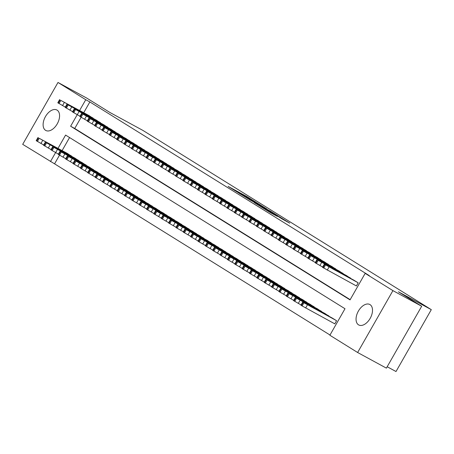 <?xml version="1.0" encoding="UTF-8"?>
<svg xmlns="http://www.w3.org/2000/svg" width="454" height="454" viewBox="0 0 454 454"><rect width="100%" height="100%" fill="white"/><g stroke="black" fill="none" stroke-linecap="round" stroke-linejoin="round"><path stroke-width="0.68" d="M255.954 202.195L246.755 196.503L228.084 186.378L237.192 192.002L255.954 202.195M358.518 324.831A11.634 6.918 118.5 0 1 358.297 311.251A11.634 6.918 118.5 0 1 369.834 304.503A11.634 6.918 118.5 0 1 370.044 304.628A11.634 6.918 118.5 0 1 370.26 318.209A11.634 6.918 118.5 0 1 358.728 324.956A11.634 6.918 118.5 0 1 358.518 324.831M45.576 130.338A11.634 6.918 118.5 0 1 45.36 116.757A11.634 6.918 118.5 0 1 56.898 110.016A11.634 6.918 118.5 0 1 57.102 110.135A11.634 6.918 118.5 0 1 57.323 123.715A11.634 6.918 118.5 0 1 45.786 130.463A11.634 6.918 118.5 0 1 45.576 130.338M282.405 219.134L289.748 223.158L279.272 216.706L260.596 206.587L271.078 213.034L277.513 216.479L263.842 208.465L277.178 215.65L282.428 218.743L278.529 216.711L282.405 219.134M77.197 114.72L70.625 126.235L350.04 299.89L365.164 273.37L369.272 275.606L89.864 101.951L85.755 99.715L79.62 110.464M365.164 273.37L392.92 290.622L357.627 352.503L329.871 335.251L344.995 308.731L65.586 135.076L58.016 148.35M59.497 155.189L54.565 163.832L22.7 144.344L57.993 82.463L86.765 98.098L110.038 112.558L142.919 130.423L431.3 309.656L398.419 291.791L421.692 306.251L392.92 290.622M57.993 82.463L85.755 99.715M266.782 208.948L256.822 202.756L238.151 192.638L248.627 199.085L266.782 208.948M269.778 210.73L278.523 216.183L259.853 206.059L254.246 202.637L262.128 206.899L259.994 205.492L249.229 199.522L269.727 210.821M387.188 366.747L396.007 371.537L431.3 309.656M350.721 278.45L346.408 275.533M331.715 266.373L336.011 269.313M321.307 260.17L316.994 257.253M306.603 251.034L302.29 248.117M291.894 241.891L287.586 238.974M277.19 232.754L272.877 229.838M262.486 223.612L258.173 220.695M247.776 214.475L243.469 211.558M233.072 205.333L228.759 202.416M218.368 196.196L214.055 193.279M199.363 184.114L203.659 187.054M188.955 177.917L184.642 174.994M174.251 168.774L169.938 165.858M159.541 159.638L155.228 156.715M144.837 150.495L140.524 147.578M130.133 141.353L125.82 138.436M115.424 132.216L111.111 129.299M100.72 123.074L96.407 120.157M89.864 101.951L83.735 112.7M81.107 117.302L74.734 128.471L350.17 299.651M93.365 118.505L89.052 115.588M108.075 127.648L103.762 124.731M122.779 136.785L118.466 133.868M137.483 145.927L133.17 143.01M152.192 155.064L147.879 152.147M166.896 164.206L162.583 161.289M181.6 173.343L177.293 170.426M196.31 182.485L191.997 179.568M206.712 188.682L211.014 191.622M225.717 200.764L221.41 197.848M240.427 209.901L236.114 206.984M255.131 219.044L250.818 216.127M269.835 228.18L265.528 225.263M284.544 237.323L280.231 234.406M299.248 246.46L294.935 243.543M313.952 255.602L309.645 252.685M324.36 261.805L328.662 264.739M339.064 270.942L343.366 273.881M356.015 285.753L356.384 285.98L358.183 282.825L353.762 280.101M421.692 306.251L386.394 368.132L357.627 352.503M54.565 163.832L330.001 335.012M55.587 152.606L50.456 161.596M69.558 137.545L62.124 150.58M334.405 323.64L334.774 323.867L336.573 320.711L332.152 317.987M329.11 316.336L324.797 313.419M321.755 311.767L317.442 308.851M314.401 307.199L310.093 304.282M307.052 302.625L302.739 299.708M299.697 298.057L295.384 295.14M288.046 290.549L292.342 293.488M280.691 285.98L284.993 288.92M277.638 284.346L273.325 281.429M270.283 279.777L265.976 276.861M262.934 275.209L258.621 272.292M255.579 270.641L251.266 267.718M248.224 266.067L243.917 263.15M240.875 261.498L236.562 258.581M233.521 256.93L229.208 254.013M226.166 252.362L221.858 249.439M218.817 247.788L214.504 244.871M211.462 243.219L207.149 240.302M204.107 238.651L199.8 235.734M196.758 234.077L192.445 231.16M189.403 229.508L185.09 226.591M182.048 224.94L177.741 222.023M174.699 220.372L170.386 217.455M163.048 212.858L167.344 215.798M155.694 208.29L159.99 211.229M152.64 206.661L148.327 203.744M145.286 202.092L140.973 199.175M137.931 197.518L133.624 194.601M130.582 192.95L126.269 190.033M123.227 188.382L118.914 185.465M115.872 183.813L111.565 180.896M108.523 179.239L104.21 176.322M101.168 174.671L96.855 171.754M93.813 170.102L89.506 167.186M86.464 165.534L82.151 162.617M79.109 160.96L74.797 158.043M71.755 156.392L67.447 153.475M74.734 128.471L70.625 126.235M257.934 203.483L240.427 193.943L257.934 203.483M269.767 211.048L261.175 206.099L269.767 211.048L269.597 211.354M71.499 155.966L39.209 138.305L67.828 153.679M43.697 144.996L36.201 140.678L38 137.522M45.769 141.932L51.546 145.036L45.769 141.932M93.11 118.08L60.813 100.419L89.432 115.798M59.61 99.636L57.806 102.791L65.308 107.11M67.379 104.045L73.156 107.15L67.379 104.045M78.854 160.534L46.558 142.874L75.177 158.253M51.047 149.565L43.55 145.252L45.355 142.091M53.124 146.5L58.901 149.604L53.124 146.5M86.209 165.108L53.175 146.988L82.532 162.821M58.401 154.133L50.905 149.82L52.704 146.665M60.473 151.074L66.25 154.173L60.473 151.074M100.465 122.648L67.43 104.533L96.787 120.367M66.959 104.204L65.16 107.365L72.657 111.678M74.728 108.62L80.506 111.718L74.728 108.62M107.819 127.222L74.785 109.102L104.142 124.935M74.314 108.778L72.515 111.934L80.012 116.247M82.083 113.188L87.86 116.286L82.083 113.188M93.558 169.677L60.53 151.557L89.886 167.39M65.756 158.701L58.26 154.388L60.059 151.233M67.828 155.643L73.605 158.741L67.828 155.643M100.913 174.245L68.616 156.585L97.235 171.958M73.105 163.275L65.609 158.957L67.413 155.801M75.182 160.211L80.96 163.315L75.182 160.211M115.168 131.791L82.872 114.13L111.491 129.504M81.669 113.347L79.864 116.502L87.367 120.821M89.438 117.756L95.215 120.86L89.438 117.756M122.523 136.359L90.227 118.698L118.846 134.078M89.018 117.915L87.219 121.07L94.716 125.389M96.787 122.325L102.564 125.429L96.787 122.325M108.268 178.814L75.971 161.153L104.59 176.532M80.46 167.844L72.963 163.531L74.762 160.37M82.532 164.779L88.309 167.884L82.532 164.779M129.878 140.927L96.844 122.813L126.201 138.646M96.373 122.484L94.574 125.645L102.071 129.958M104.142 126.899L109.919 129.997L104.142 126.899M115.617 183.388L82.588 165.267L111.945 181.101M87.815 172.412L80.318 168.099L82.117 164.944M89.886 169.353L95.663 172.452L89.886 169.353M137.227 145.501L104.199 127.381L133.55 143.214M103.728 127.058L101.923 130.213L109.425 134.526M111.497 131.467L117.274 134.566L111.497 131.467M122.972 187.956L90.675 170.295L119.294 185.669M95.164 176.981L87.667 172.668L89.472 169.512M97.241 173.922L103.018 177.026L97.241 173.922M144.582 150.07L112.286 132.409L140.905 147.783M111.077 131.626L109.278 134.781L116.774 139.1M118.852 136.035L124.623 139.14L118.852 136.035M130.326 192.524L98.03 174.864L126.649 190.237M102.519 181.555L95.022 177.236L96.821 174.081M104.59 178.49L110.367 181.594L104.59 178.49M151.937 154.638L119.64 136.977L148.259 152.357M118.432 136.194L116.633 139.355L124.129 143.668M126.201 140.604L131.978 143.708L126.201 140.604M137.675 197.093L104.647 178.978L134.004 194.811M109.874 186.123L102.377 181.81L104.176 178.649M111.945 183.064L117.722 186.163L111.945 183.064M159.286 159.206L126.257 141.092L155.608 156.925M125.786 140.763L123.982 143.924L131.484 148.237M133.555 145.178L139.333 148.276L133.555 145.178M145.03 201.667L112.002 183.547L141.353 199.38M117.228 190.691L109.726 186.378L111.531 183.223M119.3 187.633L125.077 190.731L119.3 187.633M166.641 163.781L133.607 145.66L162.963 161.493M133.136 145.337L131.337 148.492L138.833 152.805M140.91 149.746L146.682 152.845L140.91 149.746M152.385 206.235L120.089 188.575L148.708 203.948M124.578 195.26L117.081 190.947L118.88 187.791M126.649 192.201L132.426 195.305L126.649 192.201M173.996 168.349L141.699 150.688L170.318 166.062M140.49 149.905L138.691 153.06L146.188 157.379M148.259 154.315L154.037 157.419L148.259 154.315M159.734 210.804L127.443 193.143L156.062 208.517M131.932 199.834L124.436 195.515L126.235 192.36M134.004 196.769L139.781 199.874L134.004 196.769M181.345 172.917L149.048 155.257L177.667 170.636M147.845 154.474L146.04 157.634L153.543 161.947M155.614 158.883L161.391 161.987L155.614 158.883M167.089 215.372L134.061 197.257L163.412 213.091M139.287 204.402L131.785 200.089L133.59 196.928M141.359 201.343L147.136 204.442L141.359 201.343M188.699 177.491L155.665 159.371L185.022 175.204M155.194 159.042L153.395 162.203L160.892 166.516M162.969 163.457L168.74 166.556L162.969 163.457M174.444 219.946L141.41 201.826L170.766 217.659M146.636 208.971L139.14 204.658L140.939 201.502M148.708 205.912L154.485 209.01L148.708 205.912M196.054 182.06L163.02 163.939L192.377 179.773M162.549 163.616L160.75 166.771L168.247 171.084M170.318 168.025L176.095 171.124L170.318 168.025M181.793 224.514L149.502 206.854L178.121 222.227M153.991 213.545L146.494 209.226L148.293 206.071M156.062 210.48L161.84 213.584L156.062 210.48M203.403 186.628L171.107 168.967L199.726 184.341M169.904 168.184L168.099 171.34L175.602 175.658M177.673 172.594L183.45 175.698L177.673 172.594M189.148 229.083L156.851 211.422L185.47 226.801M161.346 218.113L153.844 213.794L155.648 210.639M163.417 215.048L169.194 218.153L163.417 215.048M210.758 191.196L178.462 173.536L207.081 188.915M177.253 172.753L175.454 175.914L182.951 180.227M185.028 177.162L190.799 180.266L185.028 177.162M196.503 233.651L163.468 215.537L192.825 231.37M168.695 222.681L161.198 218.368L162.997 215.207M170.766 219.623L176.544 222.721L170.766 219.623M218.113 195.77L185.079 177.65L214.436 193.483M184.608 177.327L182.809 180.482L190.305 184.795M192.377 181.736L198.154 184.835L192.377 181.736M203.852 238.225L170.823 220.105L200.18 235.938M176.05 227.25L168.553 222.937L170.352 219.781M178.121 224.191L183.898 227.289L178.121 224.191M225.462 200.339L193.166 182.678L221.79 198.052M191.963 181.895L190.158 185.05L197.66 189.363M199.732 186.305L205.509 189.409L199.732 186.305M211.206 242.794L178.91 225.133L207.529 240.507M183.405 231.824L175.902 227.505L177.707 224.35M185.476 228.759L191.253 231.863L185.476 228.759M232.817 204.907L200.52 187.247L229.139 202.62M199.312 186.463L197.513 189.619L205.009 193.937M207.086 190.873L212.858 193.977L207.086 190.873M218.561 247.362L186.265 229.701L214.884 245.081M190.754 236.392L183.257 232.073L185.056 228.918M192.825 233.328L198.602 236.432L192.825 233.328M240.172 209.476L207.137 191.361L236.494 207.194M206.666 191.032L204.868 194.193L212.364 198.506M214.436 195.447L220.213 198.546L214.436 195.447M225.91 251.93L192.882 233.816L222.239 249.649M198.109 240.961L190.612 236.648L192.411 233.487M200.18 237.902L205.957 241L200.18 237.902M247.521 214.05L214.492 195.929L243.849 211.763M214.021 195.606L212.217 198.761L219.719 203.074M221.79 200.015L227.567 203.114L221.79 200.015M233.265 256.504L200.237 238.384L229.588 254.217M205.463 245.529L197.961 241.216L199.766 238.061M207.535 242.47L213.312 245.569L207.535 242.47M254.876 218.618L222.579 200.957L251.198 216.331M221.37 200.174L219.571 203.33L227.068 207.643M229.145 204.584L234.922 207.688L229.145 204.584M240.62 261.073L208.324 243.412L236.943 258.786M212.812 250.103L205.316 245.784L207.115 242.629M214.884 247.038L220.661 250.143L214.884 247.038M262.23 223.186L229.934 205.526L258.553 220.899M228.725 204.743L226.926 207.898L234.423 212.217M236.494 209.152L242.271 212.256L236.494 209.152M247.975 265.641L215.678 247.98L244.297 263.36M220.167 254.671L212.671 250.358L214.47 247.197M222.239 251.607L228.016 254.711L222.239 251.607M269.58 227.755L236.551 209.64L265.908 225.473M236.08 209.311L234.275 212.472L241.778 216.785M243.849 213.726L249.626 216.825L243.849 213.726M255.324 270.209L222.295 252.095L251.647 267.928M227.522 259.24L220.02 254.927L221.824 251.766M229.593 256.181L235.371 259.279L229.593 256.181M276.934 232.329L243.906 214.209L273.257 230.042M243.429 213.885L241.63 217.04L249.127 221.353M251.204 218.295L256.981 221.393L251.204 218.295M262.679 274.784L229.645 256.663L259.001 272.496M234.871 263.808L227.375 259.495L229.174 256.34M236.943 260.749L242.72 263.848L236.943 260.749M284.289 236.897L251.993 219.237L280.612 234.61M250.784 218.453L248.985 221.609L256.482 225.927M258.553 222.863L264.33 225.967L258.553 222.863M270.034 279.352L237.737 261.691L266.356 277.065M242.226 268.382L234.729 264.063L236.528 260.908M244.297 265.318L250.075 268.422L244.297 265.318M291.638 241.466L259.342 223.805L287.967 239.179M258.139 223.022L256.334 226.177L263.836 230.496M265.908 227.431L271.685 230.536L265.908 227.431M277.383 283.92L245.086 266.26L273.705 281.639M249.581 272.95L242.078 268.637L243.883 265.476M251.652 269.886L257.429 272.99L251.652 269.886M298.993 246.034L265.965 227.919L295.316 243.753M265.488 227.59L263.689 230.751L271.186 235.064M273.263 232.005L279.04 235.104L273.263 232.005M284.737 288.494L251.703 270.374L281.06 286.207M256.93 277.519L249.433 273.206L251.232 270.045M259.001 274.46L264.778 277.559L259.001 274.46M306.348 250.608L273.314 232.488L302.67 248.321M272.843 232.164L271.044 235.32L278.54 239.633M280.612 236.574L286.389 239.672L280.612 236.574M292.092 293.063L259.058 274.942L288.415 290.776M264.285 282.087L256.788 277.774L258.587 274.619M266.356 279.028L272.133 282.127L266.356 279.028M313.697 255.176L281.401 237.516L310.025 252.889M280.197 236.733L278.393 239.888L285.895 244.207M287.967 241.142L293.744 244.246L287.967 241.142M299.441 297.631L267.145 279.97L295.764 295.344M271.64 286.661L264.137 282.343L265.942 279.187M273.711 283.597L279.488 286.701L273.711 283.597M321.052 259.745L288.755 242.084L317.374 257.463M287.547 241.301L285.748 244.456L293.244 248.775M295.321 245.71L301.098 248.815L295.321 245.71M306.796 302.199L274.5 284.539L303.119 299.918M278.989 291.23L271.492 286.917L273.291 283.756M281.06 288.165L286.837 291.269L281.06 288.165M328.407 264.313L295.372 246.199L324.729 262.032M294.901 245.869L293.102 249.03L300.599 253.343M302.67 250.285L308.448 253.383L302.67 250.285M314.151 306.773L281.117 288.653L310.474 304.486M286.343 295.798L278.847 291.485L280.646 288.33M288.415 292.739L294.192 295.838L288.415 292.739M335.756 268.887L302.727 250.767L332.084 266.6M302.256 250.443L300.452 253.599L307.954 257.912M310.025 254.853L315.802 257.951L310.025 254.853M321.5 311.342L289.204 293.681L317.823 309.055M293.698 300.366L286.196 296.053L288.001 292.898M295.77 297.308L301.547 300.412L295.77 297.308M343.111 273.456L310.814 255.795L339.433 271.169M309.605 255.012L307.806 258.167L315.303 262.486M317.38 259.421L323.157 262.526L317.38 259.421M328.855 315.91L296.558 298.25L325.178 313.623M301.047 304.94L293.551 300.622L295.35 297.466M303.119 301.876L308.896 304.98L303.119 301.876M350.465 278.024L318.169 260.363L346.788 275.743M316.96 259.58L315.161 262.735L322.658 267.054M324.729 263.99L330.506 267.094L324.729 263.99M336.21 320.479L303.176 302.364L332.532 318.197M334.785 323.844L301.377 305.519L300.906 305.196L302.704 302.035M310.474 306.45L316.251 309.549L310.474 306.45M357.814 282.592L324.786 264.478L354.143 280.311M324.315 264.149L322.51 267.31L356.396 285.958M332.084 268.564L337.861 271.662L332.084 268.564M246.584 196.803L246.755 196.503M257.895 204.118L258.065 203.812M261.952 207.2L262.128 206.899M263.626 208.108L263.825 207.762M265.386 209.061L265.556 208.761M271.969 213.516L272.139 213.215M42.733 140.337L40.928 143.492M38.471 137.846L36.672 141.007M39.209 138.305L37.404 141.461M62.538 105.606L64.343 102.451M59.014 103.574L60.813 100.419M58.277 103.12L60.081 99.959M50.082 144.905L48.283 148.061M45.826 142.414L44.021 145.575M46.558 142.874L44.759 146.029M57.437 149.474L55.638 152.629M53.175 146.988L51.376 150.143M53.913 147.442L52.114 150.603M69.893 110.174L71.692 107.019M66.369 108.143L68.168 104.987M65.631 107.689L67.43 104.533M77.248 114.743L79.047 111.588M73.718 112.717L75.523 109.556M72.986 112.257L74.785 109.102M64.791 154.042L62.987 157.203M60.53 151.557L58.731 154.712M61.267 152.011L59.463 155.172M72.141 158.616L70.342 161.772M67.884 156.125L66.08 159.286M68.616 156.585L66.817 159.74M84.597 119.317L86.402 116.156M81.073 117.285L82.872 114.13M80.335 116.826L82.14 113.67M91.952 123.885L93.751 120.73M88.428 121.854L90.227 118.698M87.69 121.4L89.489 118.239M79.495 163.185L77.696 166.34M75.233 160.693L73.434 163.854M75.971 161.153L74.172 164.308M99.307 128.454L101.106 125.298M95.777 126.422L97.582 123.267M95.045 125.968L96.844 122.813M86.85 167.753L85.046 170.908M82.588 165.267L80.789 168.423M83.326 165.721L81.521 168.882M106.656 133.028L108.461 129.867M103.132 130.996L104.931 127.835M102.394 130.536L104.199 127.381M94.199 172.321L92.4 175.482M89.943 169.836L88.138 172.991M90.675 170.295L88.876 173.451M114.011 137.596L115.81 134.435M110.487 135.564L112.286 132.409M109.749 135.105L111.548 131.949M101.554 176.895L99.755 180.051M97.292 174.404L95.493 177.565M98.03 174.864L96.231 178.019M121.366 142.164L123.165 139.009M117.836 140.133L119.64 136.977M117.104 139.679L118.903 136.518M108.909 181.464L107.104 184.619M104.647 178.978L102.848 182.133M105.385 179.432L103.58 182.587M128.715 146.733L130.519 143.578M125.191 144.707L126.989 141.546M124.453 144.247L126.257 141.092M116.258 186.032L114.459 189.187M112.002 183.547L110.197 186.702M112.734 184.001L110.935 187.162M136.069 151.307L137.868 148.146M132.545 149.275L134.344 146.114M131.808 148.816L133.607 145.66M123.613 190.601L121.814 193.762M119.351 188.115L117.552 191.27M120.089 188.575L118.29 191.73M143.424 155.875L145.223 152.72M139.894 153.844L141.699 150.688M139.162 153.384L140.961 150.229M130.968 195.175L129.163 198.33M126.706 192.683L124.907 195.844M127.443 193.143L125.639 196.298M150.773 160.444L152.578 157.288M147.249 158.412L149.048 155.257M146.517 157.958L148.316 154.797M138.317 199.743L136.518 202.898M134.061 197.257L132.256 200.413M134.793 197.711L132.994 200.867M158.128 165.012L159.927 161.857M154.604 162.986L156.403 159.825M153.866 162.526L155.665 159.371M145.672 204.311L143.873 207.467M141.41 201.826L139.611 204.981M142.147 202.28L140.348 205.441M165.483 169.586L167.282 166.425M161.953 167.554L163.758 164.393M161.221 167.095L163.02 163.939M153.026 208.88L151.222 212.041M148.764 206.394L146.965 209.549M149.502 206.854L147.698 210.009M172.832 174.154L174.637 170.999M169.308 172.123L171.107 168.967M168.576 171.669L170.375 168.508M160.376 213.454L158.577 216.609M156.119 210.962L154.315 214.123M156.851 211.422L155.052 214.577M180.187 178.723L181.986 175.567M176.663 176.691L178.462 173.536M175.925 176.237L177.724 173.076M167.73 218.022L165.931 221.177M163.468 215.537L161.669 218.692M164.206 215.991L162.407 219.146M187.542 183.291L189.341 180.136M184.012 181.265L185.817 178.104M183.28 180.806L185.079 177.65M175.085 222.591L173.28 225.752M170.823 220.105L169.024 223.26M171.561 220.559L169.756 223.72M194.891 187.865L196.696 184.704M191.367 185.834L193.166 182.678M190.635 185.374L192.434 182.219M182.434 227.159L180.635 230.32M178.178 224.673L176.373 227.829M178.91 225.133L177.111 228.288M202.246 192.434L204.045 189.278M198.721 190.402L200.52 187.247M197.984 189.948L199.788 186.787M189.789 231.733L187.99 234.888M185.527 229.242L183.728 232.403M186.265 229.701L184.466 232.857M209.6 197.002L211.399 193.847M206.071 194.97L207.875 191.815M205.339 194.516L207.137 191.361M197.144 236.301L195.339 239.457M192.882 233.816L191.083 236.971M193.62 234.27L191.815 237.425M216.95 201.57L218.754 198.415M213.425 199.544L215.224 196.383M212.693 199.085L214.492 195.929M204.493 240.87L202.694 244.031M200.237 238.384L198.432 241.539M200.969 238.838L199.17 241.999M224.304 206.144L226.103 202.983M220.78 204.113L222.579 200.957M220.042 203.653L221.847 200.498M211.848 245.438L210.049 248.599M207.586 242.952L205.787 246.108M208.324 243.412L206.525 246.567M231.659 210.713L233.458 207.557M228.129 208.681L229.934 205.526M227.397 208.227L229.196 205.066M219.203 250.012L217.398 253.167M214.941 247.521L213.142 250.682M215.678 247.98L213.874 251.136M239.008 215.281L240.813 212.126M235.484 213.249L237.283 210.094M234.752 212.795L236.551 209.64M226.552 254.581L224.753 257.736M222.295 252.095L220.491 255.25M223.028 252.549L221.229 255.71M246.363 219.849L248.162 216.694M242.839 217.824L244.638 214.663M242.101 217.364L243.906 214.209M233.906 259.149L232.108 262.31M229.645 256.663L227.846 259.819M230.382 257.117L228.583 260.278M253.718 224.424L255.517 221.263M250.188 222.392L251.993 219.237M249.456 221.932L251.255 218.777M241.261 263.723L239.462 266.878M236.999 261.232L235.2 264.393M237.737 261.691L235.932 264.847M261.067 228.992L262.872 225.837M257.543 226.96L259.342 223.805M256.811 226.506L258.61 223.345M248.61 268.291L246.811 271.447M244.354 265.8L242.549 268.961M245.086 266.26L243.287 269.415M268.422 233.56L270.221 230.405M264.898 231.529L266.697 228.373M264.16 231.075L265.965 227.919M255.965 272.86L254.166 276.015M251.703 270.374L249.904 273.529M252.441 270.828L250.642 273.989M275.777 238.129L277.576 234.973M272.247 236.103L274.051 232.942M271.515 235.643L273.314 232.488M263.32 277.428L261.521 280.589M259.058 274.942L257.259 278.098M259.796 275.396L257.991 278.557M283.126 242.703L284.93 239.542M279.602 240.671L281.401 237.516M278.87 240.211L280.668 237.056M270.669 282.002L268.87 285.157M266.413 279.511L264.608 282.672M267.145 279.97L265.346 283.126M290.481 247.271L292.28 244.116M286.956 245.239L288.755 242.084M286.219 244.785L288.023 241.624M278.024 286.57L276.225 289.726M273.762 284.079L271.963 287.24M274.5 284.539L272.701 287.694M297.835 251.839L299.634 248.684M294.305 249.808L296.11 246.653M293.573 249.354L295.372 246.199M285.379 291.139L283.58 294.294M281.117 288.653L279.318 291.809M281.855 289.107L280.05 292.268M305.184 256.414L306.989 253.253M301.66 254.382L303.459 251.221M300.928 253.922L302.727 250.767M292.734 295.707L290.929 298.868M288.472 293.222L286.667 296.377M289.204 293.681L287.405 296.837M312.539 260.982L314.338 257.821M309.015 258.95L310.814 255.795M308.277 258.491L310.082 255.335M300.083 300.281L298.284 303.437M295.821 297.79L294.022 300.951M296.558 298.25L294.76 301.405M319.894 265.55L321.693 262.395M316.364 263.519L318.169 260.363M315.632 263.065L317.431 259.904M307.437 304.85L305.638 308.005M303.176 302.364L301.377 305.519M303.913 302.818L302.109 305.973M327.243 270.119L329.048 266.963M323.719 268.087L325.518 264.932M322.987 267.633L324.786 264.478M259.518 204.998L259.722 204.641M262.463 207.478L262.645 207.155M270.953 212.092L271.151 211.74M282.257 219.044L282.428 218.743"/></g></svg>
